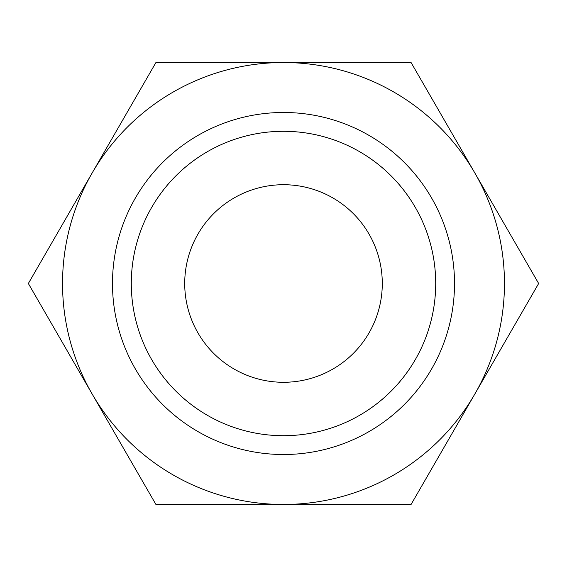 <?xml version="1.0" encoding="UTF-8"?>
<svg xmlns="http://www.w3.org/2000/svg" width="567" height="567" viewBox="0 0 567 567"><rect width="100%" height="100%" fill="white"/><g stroke="black" fill="none" stroke-linecap="round" stroke-linejoin="round"><path stroke-width="0.85" d="M538.65 283.5L411.075 62.533L283.5 62.533A220.967 220.967 0 0 0 92.138 393.98A220.967 220.967 0 0 0 283.5 504.467L411.075 504.467L474.863 393.98A220.967 220.967 0 0 0 283.5 62.533L155.925 62.533L28.35 283.5L155.925 504.467L283.5 504.467A220.967 220.967 0 0 0 474.863 393.98L538.65 283.5M435.704 283.5A152.204 152.204 0 0 1 283.5 435.704A152.204 152.204 0 0 1 131.296 283.5A152.204 152.204 0 0 1 283.5 131.296A152.204 152.204 0 0 1 435.704 283.5M454.514 283.5A171.014 171.014 0 0 1 283.5 454.514A171.014 171.014 0 0 1 112.486 283.5A171.014 171.014 0 0 1 283.5 112.486A171.014 171.014 0 0 1 454.514 283.5M184.714 283.5A98.786 98.786 0 0 1 283.5 184.714A98.786 98.786 0 0 1 382.286 283.5A98.786 98.786 0 0 1 283.5 382.286A98.786 98.786 0 0 1 184.714 283.5"/></g></svg>
